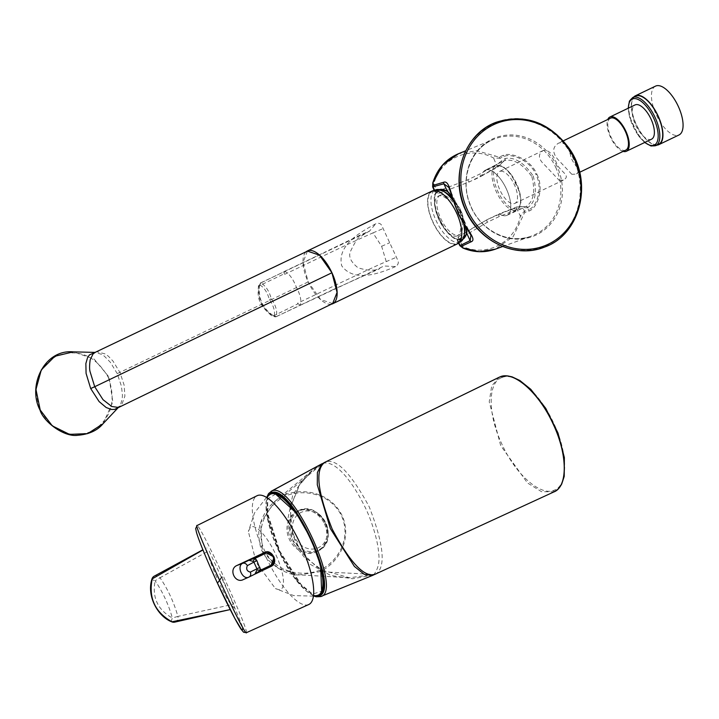 <?xml version="1.0" encoding="UTF-8"?>
<svg xmlns="http://www.w3.org/2000/svg" width="719" height="719" viewBox="0 0 719 719"><rect width="100%" height="100%" fill="white"/><g stroke="black" fill="none" stroke-linecap="round" stroke-linejoin="round"><path stroke-width="0.54" stroke-dasharray="3.6 2.7" d="M651.531 139.189A19.009 8.251 64.3 0 1 647.72 139.135A19.009 8.251 64.3 0 1 634.293 121.933A19.009 8.251 64.3 0 1 635.066 104.929M635.578 96.166A26.684 11.585 -115.7 0 0 636.692 125.232A26.684 11.585 -115.7 0 0 658.685 144.267M633.736 97.056A27.097 11.765 -115.7 0 0 636.531 125.313A27.097 11.765 -115.7 0 0 656.842 145.148M655.53 86.127A27.097 11.765 -115.7 0 0 656.663 115.642A27.097 11.765 -115.7 0 0 678.997 134.965M623.103 151.403A19.009 8.251 64.3 0 1 610.701 137.715A19.009 8.251 64.3 0 1 607.771 119.48M625.809 150.109A17.705 7.684 64.3 0 1 622.259 150.055A17.705 7.684 64.3 0 1 609.748 134.031A17.705 7.684 64.3 0 1 610.467 118.186M571.812 174.295L557.36 158.872C552.102 152.069 552.552 146.802 558.69 143.063C564.496 141.652 568.63 146.487 571.093 157.56C574.436 166.538 582.633 170.457 575.766 174.142L571.812 174.295M332.663 303.562L320.611 299.544L308.172 281.929L303.041 262.255L307.471 251.12M95.501 352.193L96.984 351.744L105.45 354L108.497 356.318L113.009 361.1L119.875 372.379L308.172 281.929A29.281 12.708 64.3 0 1 303.319 266.129A29.281 12.708 64.3 0 1 306.186 251.731M120.244 373.188L119.875 372.379L117.215 373.592L121.475 386.301L122.446 395.315L122.203 398.811L120.63 404.339L118.635 407.206L121.628 405.067L124.908 396.115L124.126 385.159L120.244 373.188M103.015 423.752L112.856 401.921L108.973 376.981L94.162 359.105L73.338 351.861M117.215 373.592L110.402 362.331L104.363 356.184L101.649 354.341L95.016 352.409M108.263 377.295C116.712 401.274 111.193 419.312 91.699 431.409C70.085 439.111 52.954 431.957 40.291 409.947C31.699 385.959 37.208 367.93 56.81 355.851C78.38 348.257 95.537 355.411 108.263 377.295L108.973 376.981M331.378 304.182A29.281 12.708 64.3 0 1 317.178 296.129A29.281 12.708 64.3 0 1 308.172 281.929M395.54 266.578C380.216 273.166 354.278 283.106 341.723 265.814C336.582 244.55 361.72 231.572 375.758 223.762C379.039 222.602 381.214 223.591 382.283 226.719L397.292 259.191C399.072 262.201 398.488 264.664 395.54 266.578L384.045 265.994L276.258 316.594C277.579 311.561 275.925 305.611 271.306 298.745C269.086 290.818 265.563 285.569 260.736 282.998L259.083 285.74C257.465 298.789 262.138 308.918 273.112 316.099L297.99 303.778L297.612 303.193L342.657 281.767C355.114 275.988 372.999 267.207 386.238 261.599L396.349 257.285M457.356 243.867A29.281 12.708 64.3 0 1 441.799 236.254A29.281 12.708 64.3 0 1 432.793 222.063A29.281 12.708 64.3 0 1 427.94 206.263A29.281 12.708 64.3 0 1 432.002 191.083M259.766 284.913C264.224 287.492 267.432 292.399 269.382 299.634C273.642 305.836 275.242 311.345 274.2 316.153L273.112 316.099L273.337 315.65C262.723 308.442 258.103 298.448 259.478 285.659L284.149 273.831L284.347 274.487C311.857 261.473 346.234 244.712 372.972 232.893L381.627 246.275L386.238 261.599M372.972 232.893L383.083 228.579M259.478 285.659L260.736 282.998L258.454 285.578C258.256 294.053 255.2 302.555 272.789 316.603L275.934 316.845L274.2 316.153M273.337 315.65L276.258 316.594M275.934 316.845L300.362 305.108C301.647 300.569 300.263 294.475 296.201 286.827C293.028 278.828 289.218 273.669 284.769 271.342L260.736 282.998M260.206 283.088L369.368 231.293L375.758 223.762M432.604 191.335A28.805 12.502 64.3 0 1 456.17 212.509A28.805 12.502 64.3 0 1 457.149 243.435A28.805 12.502 64.3 0 1 433.404 222.89A28.805 12.502 64.3 0 1 432.209 191.515A28.805 12.502 64.3 0 1 432.604 191.335M453.356 201.023A28.805 12.502 64.3 0 1 463.485 223.115M460.223 241.961A28.805 12.502 64.3 0 1 459.827 242.132A28.805 12.502 64.3 0 1 436.262 220.967A28.805 12.502 64.3 0 1 435.274 190.041M456.969 235.958A21.992 9.545 64.3 0 1 438.976 219.789A21.992 9.545 64.3 0 1 438.222 196.179A21.992 9.545 64.3 0 1 438.527 196.044A21.992 9.545 64.3 0 1 456.52 212.213A21.992 9.545 64.3 0 1 457.275 235.823A21.992 9.545 64.3 0 1 456.969 235.958M440.441 195.128A21.992 9.545 -115.7 0 0 440.136 195.253A21.992 9.545 -115.7 0 0 441.053 219.214A21.992 9.545 -115.7 0 0 459.18 234.906A21.992 9.545 -115.7 0 0 458.425 211.287A21.992 9.545 -115.7 0 0 440.441 195.128M451.775 196.08L459.765 211.323L460.852 210.748L462.002 213.246A27.07 11.756 -115.7 0 0 459.702 208.258L449.699 193.33L448 191.82A2.364 1.708 -53 0 1 447.578 191.613M462.002 213.246L466.676 230.062L465.822 235.904M463.342 238.924L458.201 238.852L458.839 236.515L487.149 219.646L499.678 214.082A25.021 10.866 -115.7 0 0 502.186 215.305A25.021 10.866 -115.7 0 0 506.913 215.341A25.021 10.866 -115.7 0 0 507.201 215.197A25.021 10.866 -115.7 0 0 505.951 188.036A25.021 10.866 -115.7 0 0 485.532 170.097A25.021 10.866 -115.7 0 0 485.244 170.232A25.021 10.866 -115.7 0 0 481.883 175.553L469.651 181.772L438.905 193.384L434.779 191.91L436.038 189.735M499.678 214.082L517.383 206.991L525.805 206.704C533.543 201.697 535.556 191.658 531.853 176.577L533.201 175.957C523.783 162.494 514.409 156.688 505.071 158.54L496.371 164.678L479.582 174.142L467.772 179.804L437.053 191.425A2.364 1.231 70.7 0 0 438.905 193.384L436.828 192.602L439.66 189.474M443.551 189.421L448 191.82M458.201 238.852A2.364 1.986 111.6 0 0 457.886 240.928L457.347 240.739C457.023 238.546 457.446 237.189 458.614 236.668L458.839 236.515A2.364 1.222 -122.4 0 0 459.082 239.085L457.886 240.928L460.897 241.575M503.057 171.544A17.705 7.684 -115.7 0 0 499.507 171.49A17.705 7.684 -115.7 0 0 498.779 187.335A17.705 7.684 -115.7 0 0 511.299 203.36A17.705 7.684 -115.7 0 0 514.84 203.414A17.705 7.684 -115.7 0 0 515.568 187.569A17.705 7.684 -115.7 0 0 503.057 171.544M559.193 180.352L563.337 180.118C570.985 175.751 562.015 172.884 557.288 164.966C553.199 154.181 548.48 149.363 543.142 150.523C537.731 154.315 538.243 159.142 544.696 165.019L559.193 180.352M460.852 210.748L459.702 208.258M481.874 175.553L498.555 166.242L504.486 160.544C513.6 158.638 522.722 163.977 531.853 176.577M520.466 206.784A2.364 1.941 -69.7 0 1 521.805 206.713L525.877 206.668A1.555 1.402 -111.1 0 0 525.805 206.704L525.877 206.668A1.555 1.402 -111.1 0 1 527.701 207.512L517.078 209.49L499.184 216.572L487.365 222.225L459.082 239.085A374.716 150.792 -115.6 0 0 462.802 246.509A2.364 0.773 -66.9 0 0 462.919 248.037M517.383 206.991A2.364 0.8 -110.9 0 0 516.934 206.865L499.094 213.929A2.364 0.926 -112.4 0 1 499.696 214.082A25.021 10.866 -115.7 0 0 506.922 215.332A25.021 10.866 -115.7 0 0 505.96 188.036A25.021 10.866 -115.7 0 0 485.253 170.223L504.486 160.544A1.555 1.402 68.9 0 0 505.071 158.54L504.118 156.481C510.283 153.075 529.678 159.402 535.997 174.726L536.922 174.34C530.307 158.243 509.564 151.835 503.138 155.385L499.04 157.128L476.733 150.72L458.407 153.758M458.183 212.635L470.981 235.311M466.182 227.447L459.765 211.323L465.993 227.141M458.084 212.617L448.89 187.497M433.171 187.057L433.836 183.812A2.364 0.665 16.6 0 1 432.793 182.887M500.739 164.085A2.364 1.995 24 0 0 501.341 161.344A371.229 161.155 64.3 0 1 500.02 158.225L493.558 158.009C470.352 145.22 440.72 158.027 433.836 183.812A374.716 150.792 64.4 0 0 437.053 191.425L435.04 191.479A2.364 2.04 -157 0 0 436.828 192.602M499.04 157.128A2.364 2.13 67 0 1 500.02 158.225L504.118 156.481A2.364 2.13 67 0 0 503.138 155.385M533.201 175.957C537.345 191.856 535.52 202.381 527.701 207.512L528.654 209.571C535.628 207.971 543.591 189.483 535.997 174.726M498.555 166.242A2.364 0.791 60 0 1 498.375 166.583L498.375 166.583A2.364 0.791 60 0 1 496.371 164.678A375.92 163.195 -115.7 0 1 493.558 158.009A2.364 0.719 117.2 0 1 495.202 155.825M485.244 170.232L485.253 170.223A25.021 10.866 -115.7 0 0 481.892 175.553A2.364 0.917 61.3 0 1 481.64 176.011L498.375 166.583L504.046 160.741M536.922 174.34C544.894 189.789 536.149 209.364 528.86 211.044L524.627 212.509L513.132 236.659L495.247 249.205M460.052 245.242L462.802 246.509C486.682 257.519 515.235 242.366 520.34 215.979L524.43 211.044L528.654 209.571A2.364 2.121 -109.2 0 1 528.86 211.044M524.627 212.509A2.364 2.121 -109.2 0 0 524.43 211.044A371.229 161.155 -115.7 0 1 522.902 208.007A2.364 1.941 -69.7 0 0 521.805 206.713L516.934 206.865A2.364 0.8 -110.9 0 0 517.078 209.49A375.92 163.195 64.3 0 0 520.34 215.979A2.364 0.611 -167.5 0 0 523.108 216.221M267.693 496.344L267.702 518.534L279.323 551.743L297.675 581.77L314.868 595.898M275.602 494.079L267.756 498.851L267.567 515.056L278.963 549.963L299.284 582.947L312.63 594.11L321.654 591.207M321.869 463.818L324.871 462.281C335.746 457.518 350.521 472.347 369.198 506.778C383.613 543.861 386.004 566.168 376.361 573.708L372.451 575.461M375.758 574.023L320.584 596.59L312.423 594.874L301.836 585.679L279.736 551.06L267.207 512.18L267.001 498.42L271.036 491.356M499.229 377.214L491.697 385.959L489.235 401.822L500.685 445.609L527.422 482.907L541.515 491.697L554.124 491.814M501.862 377.556C515.065 371.444 539.996 392.826 553.972 423.779C568.549 454.543 567.992 485.855 553.945 490.286C540.652 496.218 515.748 474.891 501.79 443.92C487.266 413.191 487.985 382.095 501.862 377.556L500.1 376.828M324.44 523.845A22.433 19.17 62.3 0 1 326.803 534.442A22.433 19.17 62.3 0 1 317.322 551.419A22.433 19.17 62.3 0 1 289.91 540.49A22.433 19.17 62.3 0 1 296.444 511.712A22.433 19.17 62.3 0 1 324.44 523.845M320.054 570.104C302.025 577.357 275.179 572.504 264.295 549.981C254.167 527.09 268.268 504.235 285.758 495.894C303.813 488.623 330.713 493.468 341.615 516.017C351.717 539.025 337.499 561.737 320.054 570.104L320.099 571.659C338.218 562.878 352.598 539.331 342.217 515.793C331.099 492.677 303.499 487.374 284.634 494.906L285.758 495.894M275.341 500.972L312.091 470.559L322.732 463.503L284.616 494.906L275.341 500.972L260.629 522.677L262.381 550.898L278.208 568.396L299.428 574.867L320.099 571.659M349.542 577.788L299.437 574.867C285.713 576.27 261.986 560.281 260.035 544.436C258.364 536.967 258.382 530.325 260.098 524.502C262.893 514.786 267.971 506.949 275.323 500.99L275.323 500.99M553.945 490.286L553.378 492.129L376.361 573.708M373.269 575.056L352.652 578.741L330.749 575.488L309.646 564.011L293.658 543.654L287.951 518.57L292.669 495.427L304.443 477.137L320.899 464.339M312.091 470.559L299.005 485.631L291.15 505.367L299.895 484.238L312.028 470.612M290.988 506.14L290.278 524.331L295.707 542.881L306.95 558.744L321.69 569.799M322.409 570.185L349.542 577.779L373.979 574.418L320.099 571.686M322.732 463.503C332.52 459.89 349.03 474.432 365.701 508.432C372.361 522.38 378.104 542.315 378.571 552.569C379.884 561.368 378.356 568.648 373.979 574.418M292.354 527.503A19.656 16.798 -117.7 0 0 318.49 547.653A19.656 16.798 -117.7 0 0 318.589 514.912A19.656 16.798 -117.7 0 0 292.354 527.503M279.26 589.823L275.422 588.582L256.279 562.698L248.37 531.539L250.365 527.279A34.638 10.551 64.6 0 1 275.835 554.7A34.638 10.551 64.6 0 1 279.26 589.823M265.005 552.336L274.128 557.171L270.65 566.635M270.29 566.788L243.552 579.469M246.482 632.666L246.482 632.666C246.734 629.386 239.032 610.566 223.393 576.207C208.276 543.924 199.523 527.018 197.15 525.49L197.141 525.499M308.721 604.544A60.225 18.343 64.6 0 1 265.59 556.164A60.225 18.343 64.6 0 1 257.105 495.706M216.886 577.734C209.112 559.364 205.787 549.424 206.919 547.914M234.852 608.364C232.435 606.288 230.116 605.641 220.4 585.347M154.154 576.207A4.718 4.359 -120.9 0 1 160.022 577.734L209.04 550.7L233.747 604.167L177.89 616.399A4.718 4.341 -100.4 0 1 174.582 622.16M171.724 621.809A4.718 1.07 -65.3 0 1 172.335 617.998L177.89 616.399C174.016 602.54 168.066 589.643 160.022 577.734L155.133 580.772C162.88 592.249 168.614 604.652 172.335 617.998C157.677 609.802 151.943 597.39 155.133 580.772A4.718 0.845 -164.8 0 1 151.943 579.056M628.415 108.12A25.498 11.073 -115.7 0 0 644.871 142.389M655.809 145.651A26.684 11.585 64.3 0 1 633.816 126.616A26.684 11.585 64.3 0 1 632.702 97.55M381.627 246.275L389.653 242.788M269.382 299.634L271.306 298.745M300.362 305.108L297.99 303.778M284.769 271.342L284.149 273.831M444.135 191.712A26.27 11.405 -115.7 0 0 435.471 209.31A26.27 11.405 -115.7 0 0 455.774 238.69A26.27 11.405 -115.7 0 0 464.447 233.999M464.672 225.047A26.27 11.405 -115.7 0 0 452.566 198.597M457.05 239.274A27.457 11.917 64.3 0 1 437.547 214.154A27.457 11.917 64.3 0 1 438.994 189.753A27.457 11.917 64.3 0 1 439.327 189.627L438.994 189.753C435.175 192.926 433.584 195.676 434.222 198.004L435.247 208.995L443.371 227.285C451.119 238.097 455.891 239.211 456.313 239.337L462.766 239.238A27.457 11.917 64.3 0 1 457.266 239.355A27.457 11.917 64.3 0 1 457.05 239.274M448.368 192.261A27.457 11.917 64.3 0 1 449.699 193.33M466.676 230.062A27.457 11.917 64.3 0 1 466.604 231.41M512.153 209.966A24.482 10.632 -115.7 0 0 517.06 209.867A24.482 10.632 -115.7 0 0 517.779 187.821A24.482 10.632 -115.7 0 0 500.559 165.891A24.482 10.632 -115.7 0 0 495.858 165.73A24.482 10.632 -115.7 0 0 494.627 187.668A24.482 10.632 -115.7 0 0 512.153 209.966M501.754 166.511A23.305 10.12 64.3 0 1 520.691 201.985A23.305 10.12 64.3 0 1 499.085 193.86A23.305 10.12 64.3 0 1 501.754 166.511M434.564 190.373A370.033 148.914 -115.6 0 0 435.04 191.479M469.651 181.772A2.364 1.025 67.5 0 1 467.772 179.804M474.522 179.624L481.64 176.011A2.364 0.917 61.3 0 1 479.582 174.142M555.598 167.096A51.93 46.753 -111.1 0 1 531.341 236.102A51.93 46.753 -111.1 0 1 469.813 204.187A51.93 46.753 -111.1 0 1 493.944 139.216A51.93 46.753 -111.1 0 1 555.598 167.096M557.072 166.466A52.757 47.499 68.9 0 0 473.659 155.879A52.757 47.499 68.9 0 0 511.964 238.789A52.757 47.499 68.9 0 0 557.072 166.466M465.957 210.757A66.238 59.632 -111.1 0 1 491.976 124.818A66.238 59.632 -111.1 0 1 573.528 159.079A66.238 59.632 -111.1 0 1 547.51 245.017A66.238 59.632 -111.1 0 1 465.957 210.757M496.317 122.221A66.921 60.252 -111.1 0 1 576.629 162.961A66.921 60.252 -111.1 0 1 544.517 247.084M458.839 242.833A370.033 148.914 64.4 0 1 457.886 240.928M487.149 219.646A2.364 1.016 -118.8 0 0 487.114 219.655L487.114 219.655A2.364 1.016 -118.8 0 0 487.365 222.225M466.11 231.949L487.114 219.655L499.094 213.929A2.364 0.926 -112.4 0 0 499.184 216.572M328.008 533.804A22.433 19.17 -117.7 0 0 317.834 513.483A22.433 19.17 -117.7 0 0 297.648 511.083A22.433 19.17 -117.7 0 0 288.166 528.052A22.433 19.17 -117.7 0 0 298.34 548.381A22.433 19.17 -117.7 0 0 318.526 550.781A22.433 19.17 -117.7 0 0 328.008 533.804M289.55 527.737A21.741 18.577 -117.7 0 0 318.454 550.026A21.741 18.577 -117.7 0 0 318.562 513.815A21.741 18.577 -117.7 0 0 289.55 527.737M269.499 494.825A55.83 17.004 -115.4 0 0 278.334 550.242A55.83 17.004 -115.4 0 0 317.214 595.449M221.964 576.935L242.914 627.669M644.655 142.488L638.832 136.233L629.467 116.757L628.199 108.227M563.354 140.816L558.69 143.063M579.658 172.281L575.766 174.142M333.095 289.577L300.165 305.26M284.427 271.405L325.77 251.749M332.106 290.054L379.839 268.627C374.545 270.982 367.274 270.695 358.017 267.765C350.504 261.743 348.086 256.09 350.773 250.823C354.827 242.267 358.008 237.567 360.291 236.704L369.251 231.185L360.866 234.754L324.611 252.297M434.258 190.526L432.209 191.515M459.198 242.456L457.149 243.435M440.136 195.253L438.222 196.179M459.18 234.906L457.275 235.823M507.201 215.197L517.06 209.867L519.325 207.701L520.916 202.497L519.882 192.503L511.11 174.286L504.01 167.32L501.206 165.864L495.858 165.73L485.532 170.097M543.142 150.523L499.507 171.49M563.337 180.118L514.84 203.414M506.913 215.341L526.074 206.587M451.874 196.377L459.756 211.323M470.963 235.275L448.863 187.443M434.195 190.526L434.779 191.91M502.671 246.509L531.341 236.102C508.594 245.134 479.222 229.882 469.965 203.837C459.648 178.411 471.188 147.763 493.944 139.216L465.714 150.765M457.347 240.739L458.533 243.112M313.835 596.06L305.692 590.578L293.667 576.638L283.178 559.535L273.382 537.911L267.126 516.188L265.976 502.905L266.902 497.045M291.006 506.167L290.332 510.454L292.435 534.46L301.477 552.336L316.144 566.392L321.681 569.79M322.4 570.176L349.542 577.779M409.848 420.84L422.314 414.764M317.322 551.419L318.526 550.781C341.417 540.131 319.407 498.258 297.648 511.083L296.444 511.712M266.533 497.386L254.535 512.908L248.37 531.539M313.394 596.132L293.756 595.593L275.422 588.582"/><path stroke-width="1.08" d="M607.771 119.48A19.009 8.251 64.3 0 1 609.91 117.017L635.066 104.929A19.009 8.251 64.3 0 1 638.876 104.983A19.009 8.251 64.3 0 1 652.304 122.185A19.009 8.251 64.3 0 1 651.531 139.189L626.366 151.278A19.009 8.251 64.3 0 1 623.103 151.403M655.809 145.651L658.685 144.267A26.684 11.585 -115.7 0 0 659.772 120.397A26.684 11.585 -115.7 0 0 640.926 96.247A26.684 11.585 -115.7 0 0 635.578 96.166L632.702 97.55A26.684 11.585 64.3 0 1 638.05 97.622A26.684 11.585 64.3 0 1 656.896 121.781A26.684 11.585 64.3 0 1 655.809 145.651L650.983 145.993L644.655 142.488M656.842 145.148A27.097 11.765 -115.7 0 0 658.865 144.636A27.097 11.765 -115.7 0 0 659.97 120.397A27.097 11.765 -115.7 0 0 640.827 95.87A27.097 11.765 -115.7 0 0 635.398 95.798A27.097 11.765 -115.7 0 0 633.736 97.056M658.865 144.636L678.997 134.965A27.097 11.765 -115.7 0 0 680.102 110.726A27.097 11.765 -115.7 0 0 660.959 86.199A27.097 11.765 -115.7 0 0 655.53 86.127L635.398 95.798M609.91 117.017A19.009 8.251 64.3 0 1 613.711 117.071A19.009 8.251 64.3 0 1 627.148 134.273A19.009 8.251 64.3 0 1 626.366 151.278M563.354 140.816L610.467 118.186A17.705 7.684 64.3 0 1 614.017 118.231A17.705 7.684 64.3 0 1 626.528 134.264A17.705 7.684 64.3 0 1 625.809 150.109L579.658 172.281M331.926 272.762L94.719 386.723L90.082 371.696C89.399 369.26 89.435 365.315 90.181 359.851L93.03 353.973L95.285 352.301L307.471 251.12L319.506 255.164L331.926 272.762L337.058 292.408L332.663 303.562L114.609 409.408L111.499 409.479L106.196 407.529L99.114 401.588L90.693 388.548L86.073 373.368L85.867 363.544L87.556 357.658L89.417 354.943L95.052 352.409M90.693 388.548L94.719 386.723L103.015 399.674L111.733 406.487L117.691 407.34L119.354 406.783M40.291 409.947L40.03 410.091C27.277 386.121 44.003 349.119 73.338 351.861L54.914 356.247L41.298 369.908L35.959 389.446L40.228 410.019L52.316 425.864L69.491 434.375L87.736 433.602L103.015 423.752L118.671 407.161M306.186 251.731A29.281 12.708 64.3 0 1 307.381 250.949A29.281 12.708 64.3 0 1 322.948 258.561A29.281 12.708 64.3 0 1 331.944 272.753A29.281 12.708 64.3 0 1 332.735 303.733A29.281 12.708 64.3 0 1 331.378 304.182M307.381 250.949L432.002 191.083A29.281 12.708 64.3 0 1 447.56 198.687A29.281 12.708 64.3 0 1 456.565 212.887A29.281 12.708 64.3 0 1 457.356 243.867L332.735 303.733M434.258 190.526L435.274 190.041A28.805 12.502 64.3 0 1 435.669 189.861A28.805 12.502 64.3 0 1 453.356 201.023M463.485 223.115A28.805 12.502 64.3 0 1 460.223 241.961L459.198 242.456M466.658 232.201A2.364 1.798 5.4 0 0 466.559 232.605L465.822 235.904L463.063 239.076A27.457 11.917 64.3 0 0 466.604 231.41M448.368 192.261A27.457 11.917 64.3 0 0 439.327 189.627L443.551 189.421L447.578 191.613A2.364 1.708 -53 0 1 447.047 190.661L451.775 196.08M470.963 235.275L470.127 240.613L459.809 245.655L458.533 243.112M465.993 227.141L466.559 232.605A2.364 1.798 5.4 0 0 466.964 233.756L466.182 227.447M448.89 187.497L443.884 183.812L432.649 186.859L434.195 190.526M432.649 186.859L432.793 182.887A2.364 0.665 16.6 0 1 432.991 182.707L433.009 185.421L443.713 182.222C450.184 179.867 450.921 198.336 458.183 212.635L458.084 212.617M459.809 245.655L462.919 248.037A2.364 0.773 -66.9 0 0 463.171 248.028L461.194 246.41L471.224 241.755C477.65 239.292 464.357 227.447 458.183 212.635M434.564 190.373A370.033 148.914 -115.6 0 1 433.171 187.057A2.364 2.157 -107 0 1 433.009 185.421M458.839 242.833A370.033 148.914 64.4 0 0 460.052 245.242A2.364 2.157 65.4 0 0 461.194 246.41M314.868 595.898L318.841 595.853C341.615 591.665 290.961 482.134 271.243 492.848L267.693 496.344M321.654 591.207L320.584 565.215L310.976 538.783L296.165 512.917L275.602 494.079M376.361 573.708C365.692 579.101 350.971 564.253 332.223 529.166C317.34 491.589 314.895 469.291 324.871 462.281L322.732 463.503M266.902 497.045L268.555 493.585L271.809 491.014C291.824 480.157 343.718 592.393 320.584 596.59L316.243 596.806L313.835 596.06M271.243 492.848L271.809 491.014L321.869 463.818L317.385 472.473L317.304 484.84L330.389 528.645L354.395 566.437L364.29 574.373L372.442 575.47L320.872 596.482L318.841 595.853M500.316 376.747L507.722 375.911L512.117 376.855L519.846 380.495L530.802 389.321L545.748 408.329L557.998 433.036L564.37 457.581L564.226 476.391L561.683 484.121L559.948 486.961L557.836 489.324L554.133 491.814L372.442 575.47M553.378 492.129C567.624 487.662 568.127 455.729 553.271 424.318C539.007 392.637 513.582 370.609 500.1 376.828L324.871 462.281M271.036 491.356L321.869 463.818M291.006 506.167L291.168 505.385L290.988 506.14M321.69 569.799L322.409 570.185M249.116 576.989L254.948 574.104L257.043 569.897A7.082 0.863 178.4 0 0 260.611 570.149L255.02 574.068L249.044 577.033A4.017 3.325 -116.4 0 0 250.311 572.108C246.914 571.21 245.925 569.062 247.336 565.664A4.017 3.325 -118.5 0 0 242.627 563.345L237.063 565.422L265.005 552.336M257.043 569.897L256.971 568.801L250.311 572.108M259.963 567.327L256.971 568.801L253.879 562.105L256.872 560.631L255.146 558.33A7.082 1.258 -48.2 0 0 253.097 561.359L248.504 560.155L255.146 558.33L265.077 553.585C271.998 549.837 277.813 562.402 270.542 565.422L260.611 570.149L256.872 560.631M248.963 577.069A4.017 3.325 -116.4 0 0 249.044 577.033L248.963 577.069C242.761 580.539 236.272 566.15 242.627 563.345L265.176 552.282L274.164 557.099L270.65 566.635L255.092 574.041M247.336 565.664L253.879 562.105L253.097 561.359M265.077 553.585L263.819 552.776M237.063 565.422C228.085 568.99 235.131 584.188 243.552 579.469L248.837 577.132M243.552 579.469L248.693 577.186M197.15 525.49C191.685 521.617 245.754 639.101 246.482 632.666L308.721 604.544A60.225 18.343 64.6 0 0 299.58 542.225A60.225 18.343 64.6 0 0 257.105 495.706L197.15 525.49L195.667 528.537L196.476 532.375C199.756 543.932 214.954 578.813 226.179 601.47C232.812 614.952 237.746 624.137 240.973 629.044L243.597 632.235L246.482 632.666M202.965 549.972L152.167 578.885C148.465 598.046 155.07 612.354 172.003 621.8L228.256 609.991M174.582 622.16A4.718 4.341 -100.4 0 1 174.555 622.169A4.718 4.341 -100.4 0 1 174.546 622.169A4.718 4.341 -100.4 0 1 172.003 621.8A4.718 1.07 -65.3 0 1 171.724 621.809L171.724 621.809A4.718 4.718 0 0 0 174.555 622.169L230.215 609.568M202.875 549.765L154.073 576.252A4.718 4.718 0 0 0 151.943 579.056L151.943 579.056A4.718 0.845 -164.8 0 1 152.167 578.885A4.718 4.359 -120.9 0 1 154.073 576.252L154.073 576.252A4.718 4.359 -120.9 0 1 154.154 576.207M644.871 142.389A25.498 11.073 -115.7 0 0 657.687 130.597A25.498 11.073 -115.7 0 0 637.358 99.15A25.498 11.073 -115.7 0 0 628.415 108.12M103.015 423.752C97.433 430.51 88.994 434.348 77.706 435.283C64.18 437.386 43.455 421.801 40.03 410.091L40.228 410.019M464.447 233.999A26.27 11.405 -115.7 0 0 464.672 225.047M452.566 198.597A26.27 11.405 -115.7 0 0 444.135 191.712M460.897 241.575L466.964 233.756L470.127 240.613A2.364 2.157 65.2 0 0 471.224 241.755M436.038 189.735L447.047 190.661L443.884 183.812A2.364 2.157 -106.8 0 1 443.713 182.222M432.793 182.887C437.188 168.965 445.726 159.258 458.407 153.758L442.625 165.064L432.991 182.707M462.919 248.037C473.803 252.54 484.579 252.926 495.247 249.205L479.312 251.686L463.171 248.028M466.074 210.757A66.921 60.252 -111.1 0 1 496.317 122.221C464.195 133.5 449.276 177.287 465.849 210.829C479.438 241.944 516.026 258.912 544.517 247.084A66.921 60.252 -111.1 0 1 466.074 210.757M467.512 210.119A65.744 59.192 -111.1 0 1 523.72 119.992A65.744 59.192 -111.1 0 1 571.461 223.303A65.744 59.192 -111.1 0 1 467.512 210.119M269.499 494.825C287.744 476.958 342.595 592.636 317.214 595.449A55.83 17.004 -115.4 0 0 310.608 538.98A55.83 17.004 -115.4 0 0 269.499 494.825L266.533 497.386M255.02 574.068L270.65 566.635L270.542 565.422M242.914 627.669L242.168 630.599L234.834 618.412L217.471 583.154L221.964 576.935M628.199 108.227L629.422 101.091L632.702 97.55M73.338 351.861L95.339 352.409M447.578 191.613L451.874 196.377M448.863 187.443L457.958 212.707C458.659 214.9 462.065 220.85 468.186 230.556L470.981 235.32M495.247 249.205L502.671 246.509M458.407 153.758L465.714 150.765M496.317 122.221C525.095 113.377 549.415 122.149 569.277 148.527C593.463 182.347 580.35 234.825 544.517 247.084M321.681 569.79L322.4 570.176M322.067 463.71L320.899 464.339M422.314 414.764L499.229 377.214M317.214 595.449L313.394 596.132M270.65 566.635C279.979 562.6 271.108 548.678 265.176 552.282L264.835 552.39M151.943 579.056C146.523 595.808 157.605 616.381 171.724 621.809"/></g></svg>
